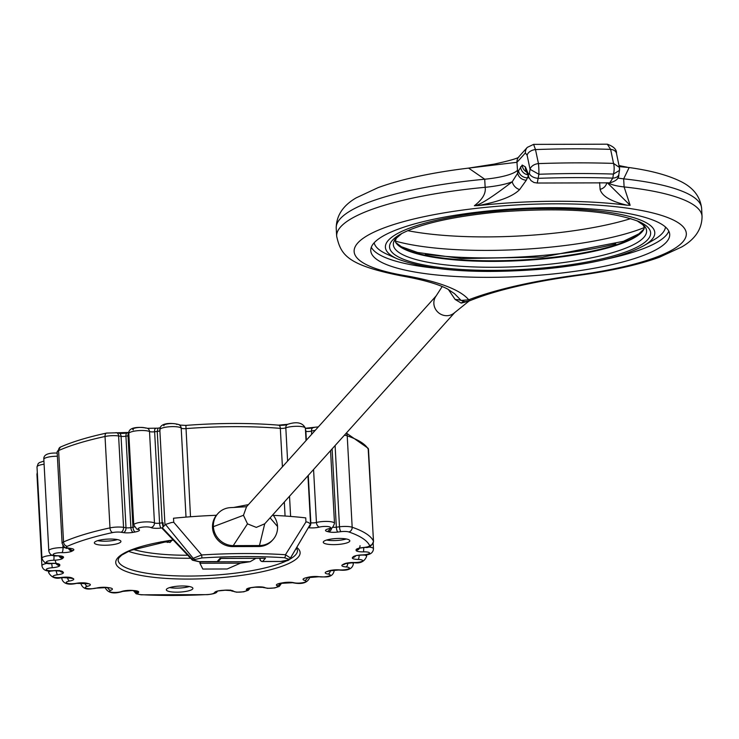<?xml version="1.0" encoding="UTF-8"?>
<svg xmlns="http://www.w3.org/2000/svg" width="739" height="739" viewBox="0 0 739 739"><rect width="100%" height="100%" fill="white"/><g stroke="black" fill="none" stroke-linecap="round" stroke-linejoin="round"><path stroke-width="1.11" d="M192.454 560.199L162.312 528.561L162.349 527.812L192.325 559.266L192.454 560.199L198.893 561.705A2.494 0.536 89.8 0 1 198.763 561.64M340.633 544.2A13.302 3.011 176.9 0 0 349.833 540.819A13.302 3.011 176.9 0 0 332.467 538.87A13.302 3.011 176.9 0 0 323.266 542.26A13.302 3.011 176.9 0 0 340.633 544.2M166.617 589.112A13.302 3.011 176.9 0 0 166.321 589.796A13.302 3.011 176.9 0 0 178.284 592.151A13.302 3.011 176.9 0 0 192.602 589.048A13.302 3.011 176.9 0 0 192.897 588.364A13.302 3.011 176.9 0 0 180.926 586.009A13.302 3.011 176.9 0 0 166.617 589.112M116.55 539.442A13.302 3.011 176.9 0 0 102.167 539.673A13.302 3.011 176.9 0 0 94.352 542.86A13.302 3.011 176.9 0 0 98.73 544.846A13.302 3.011 176.9 0 0 113.104 544.615A13.302 3.011 176.9 0 0 120.928 541.428A13.302 3.011 176.9 0 0 116.55 539.442M255.897 558.324L250.133 561.695L240.526 563.155L199.927 563.266L200.638 561.695M240.526 563.155L227.187 568.984L202.828 569.048L199.927 563.266L199.844 561.705M250.133 561.695L200.629 561.834M260.322 560.079A2.494 1.607 -10.9 0 1 260.017 559.515A2.494 1.607 -10.9 0 1 260.036 559.044L259.897 558.314M264.165 558.231L265.513 558.231L262.604 561.464L280.709 561.418L287.656 560.107L288.506 559.155L284.46 557.723A164.372 37.255 176.9 0 0 201.913 557.945L195.272 559.405L194.412 560.347L199.013 561.64L217.127 561.585A2.494 0.536 89.8 0 1 216.998 561.658A2.494 0.536 89.8 0 1 216.878 561.585M220.887 558.342L220.037 558.351L217.127 561.585A2.494 2.374 42 0 0 218.855 560.827L221.026 558.416M159.873 430.754A4.157 0.942 -3.1 0 1 157.25 431.447L162.201 522.842A4.157 0.942 176.9 0 0 163.079 522.713L163.301 526.75L162.349 527.812M128.817 433.59C127.856 425.747 143.246 427.16 147.477 428.324A4.157 3.732 115.2 0 1 149.509 431.521A10.808 2.448 -3.1 0 0 137.343 430.726A10.808 2.448 -3.1 0 0 128.817 433.59L133.768 524.986A10.808 2.448 -3.1 0 1 142.294 522.122A10.808 2.448 -3.1 0 1 154.46 522.916A4.157 0.942 176.9 0 0 159.578 523.175A152.52 34.567 -3.1 0 1 162.201 522.842L163.097 526.981M216.416 515.277A166.875 37.818 -3.1 0 0 173.508 518.233L173.739 522.279A10.808 2.448 -3.1 0 0 171.356 522.575L165.49 524.441L163.301 526.75M273.31 515.36A166.875 37.818 -3.1 0 1 305.752 517.882L305.955 521.928A10.808 2.448 -3.1 0 1 306.103 521.937A10.808 2.448 -3.1 0 1 307.821 522.205L310.556 523.886L307.951 475.759M290.242 558.379A2.494 2.374 42 0 0 290.482 558.056L285.457 554.73L305.955 521.928M173.739 522.279L201.664 554.961L193.175 558.314L192.325 559.266A2.494 2.374 -138 0 0 194.412 560.347M272.848 514.787A19.547 18.558 -138 0 1 277.541 526.491A19.547 18.558 -138 0 1 272.987 539.609L272.118 540.578A19.547 18.558 -138 0 1 258.613 546.518L232.628 546.583A19.547 18.558 -138 0 1 214.467 535.119A19.547 18.558 -138 0 1 217.063 514.51L217.94 513.54A19.547 18.558 -138 0 1 230.67 507.619A19.547 18.558 -138 0 1 230.836 507.619M233.339 507.49L246.558 506.705L243.464 515.286L247.491 523.859L256.304 527.387L264.719 523.812L454.707 312.579M469.034 301.041L454.005 313.151A12.471 11.852 -138 0 1 446.698 315.701A12.471 11.852 42 0 1 435.548 309.207A12.471 11.852 42 0 1 435.668 296.653L442.19 286.538M264.719 523.812L259.481 545.548L233.496 545.622A19.547 18.558 -138 0 1 213.386 526.667A19.547 18.558 -138 0 1 217.94 513.54M272.987 539.609A19.547 18.558 -138 0 1 259.481 545.548L258.613 546.518M448.333 289.411L455.141 299.471L461.201 303.101L467.122 301.558M404.362 275.518A224.545 50.889 -3.1 0 1 468.711 299.794A224.545 50.889 -3.1 0 1 577.141 275.056A166.33 37.698 176.9 0 0 666.042 216.943A166.33 37.698 176.9 0 0 419.826 217.599A166.33 37.698 176.9 0 0 404.362 275.518A16.637 11.445 99.6 0 1 400.704 275.739C422.385 279.564 437.987 283.979 447.529 288.995L454.568 293.716L461.145 300.45L464.933 301.706L469.514 300.856C495.222 290.344 531.544 281.845 578.48 275.37C610.977 270.982 637.951 264.95 659.41 257.255L681.746 246.937C695.214 239.177 701.976 229.016 702.05 216.444A182.967 41.467 176.9 0 0 624.104 186.93L623.67 178.847L629.157 167.541L619.245 166.635M455.141 299.471A83.165 38.252 125.1 0 1 461.145 300.45L468.711 299.794L469.782 300.431M488.904 277.347A149.694 33.929 176.9 0 0 669.71 234.42A149.694 33.929 176.9 0 0 551.553 207.687A149.694 33.929 176.9 0 0 370.756 250.613A149.694 33.929 176.9 0 0 488.904 277.347M607.301 182.764L630.145 205.313L626.995 205.193A172.455 39.084 176.9 0 0 478.087 205.59L474.373 205.728C479.177 205.47 491.804 197.479 512.247 181.766L517.697 173.111A8.314 6.965 19.7 0 0 526.316 180.214L528.265 175.928M478.087 205.59C499.296 201.627 513.152 196.288 519.637 189.563A8.314 6.023 47.7 0 1 512.247 181.766A41.578 9.422 176.9 0 1 485.154 187.3A182.967 41.467 176.9 0 0 336.661 236.231L336.217 228.148C336.328 215.631 342.979 205.534 356.17 197.867L378.202 187.577C401.84 179.041 431.973 172.547 468.591 168.104L484.71 179.217L485.154 187.3C486.105 193.313 482.512 199.447 474.373 205.728M630.145 205.313L624.104 186.93A41.578 9.422 -3.1 0 1 608.225 182.792M519.637 189.563L526.316 180.214M599.606 182.561L600.114 189.341C601.842 196.075 610.802 201.359 626.995 205.193M518.538 170.764L522.205 165.046L525.401 166.885L528.487 174.358L529.41 173.397L530.057 169.323L527.129 155.292L525.383 152.945L516.967 162.303L517.697 173.111L518.538 170.764A8.314 6.965 19.7 0 0 527.166 177.868A217.044 49.19 176.9 0 1 529.041 177.785M469.136 168.039L516.967 162.303A8.314 7.898 -138 0 1 518.907 156.714L518.907 156.714A8.314 7.898 -138 0 1 518.972 156.64M407.688 230.66A149.694 33.929 176.9 0 0 486.715 236.905A149.694 33.929 176.9 0 0 630.838 218.578M619.023 165.573L627.032 167.171M606.765 182.745A8.314 7.261 161 0 1 600.114 189.341M520.607 166.829A8.314 7.898 42 0 0 527.794 174.783M522.205 165.046A8.314 7.898 42 0 0 526.667 172.058M525.401 166.885A8.314 7.187 157.6 0 0 525.835 170.035A8.314 7.187 157.6 0 0 525.835 170.044L525.78 169.905M528.487 174.358A8.314 7.187 157.6 0 0 528.921 177.508L531.045 180.658L533.983 182.505L537.253 183.032L538.888 174.265A8.314 0.665 -92 0 0 538.463 163.605L535.489 149.574L533.604 144.382L527.313 147.366A8.314 7.898 -138 0 1 527.323 147.366A8.314 7.898 -138 0 1 527.369 147.301M533.604 144.382L607.31 144.188L610.626 149.37L613.527 163.402A8.314 2.891 91.8 0 1 613.435 174.071L619.476 170.413L619.402 167.411L613.527 163.402A273.328 61.947 176.9 0 0 538.463 163.605A8.314 5.607 -11.8 0 0 530.057 169.323L538.888 174.265A271.472 61.531 176.9 0 1 613.435 174.071L612.797 178.136L609.758 182.838C616.123 181.166 619.143 178.385 618.829 174.487A8.314 4.868 -171 0 1 612.797 178.136A267.601 60.653 176.9 0 0 538.223 178.339A8.314 4.868 9 0 1 529.41 173.397M618.829 174.487L619.476 170.413A8.314 8.314 0 0 0 619.402 167.411L616.474 153.379A8.314 5.607 168.2 0 0 610.626 149.37A263.657 59.757 176.9 0 0 535.489 149.574A8.314 5.607 -11.8 0 0 527.129 155.292M644.353 227.557A149.694 33.929 -3.1 0 1 545.77 247.602A149.694 33.929 -3.1 0 1 487.444 250.41A149.694 33.929 -3.1 0 1 395.217 241.053M425.405 254.216A147.292 33.384 176.9 0 0 545.77 255.158A147.292 33.384 176.9 0 0 615.763 243.907M247.491 523.859L232.628 546.583M260.701 558.305L260.036 559.044A2.494 2.374 -138 0 0 262.604 561.464A2.494 0.536 89.8 0 1 262.474 561.538A2.494 0.536 89.8 0 1 262.345 561.455M167.31 542.02L170.025 542.472L172.067 540.2M158.839 542.454L167.873 541.881L167.337 542.481M168.751 540.569L166.386 541.669L160.862 541.844M326.592 540.043A13.302 3.011 176.9 0 0 340.411 540.154A13.302 3.011 176.9 0 0 346.286 538.98M169.647 587.588A13.302 3.011 176.9 0 0 189.341 586.526M97.677 540.652A13.302 3.011 176.9 0 0 98.509 540.8A13.302 3.011 176.9 0 0 117.372 539.59M296.782 547.433A92.31 20.923 -3.1 0 1 236.268 576.069A92.31 20.923 -3.1 0 1 121.316 569.215A92.31 20.923 -3.1 0 1 173.175 539.969M308.385 527.674A8.314 1.884 176.9 0 0 319.451 527.083A6.651 1.506 -3.1 0 1 328.864 526.713A6.651 1.506 -3.1 0 1 328.328 528.875A8.314 1.884 176.9 0 0 327.155 531.47A148.363 33.624 -3.1 0 1 328.532 531.831A8.314 1.884 176.9 0 0 337.843 532.052L340.993 531.655A6.651 1.506 -3.1 0 1 348.79 531.941A162.709 36.876 -3.1 0 1 369.555 545.484A6.651 1.506 -3.1 0 1 364.992 547.313L361.842 547.701A8.314 1.884 176.9 0 0 356.087 549.807A148.363 33.624 -3.1 0 1 356.087 550.333A8.314 1.884 176.9 0 0 363.56 551.848A6.651 1.506 -3.1 0 1 369.5 553.206A6.651 1.506 -3.1 0 1 362.147 554.924A8.314 1.884 176.9 0 0 353.076 556.892A148.363 33.624 -3.1 0 1 352.512 557.511A8.314 1.884 176.9 0 0 358.092 559.441A6.651 1.506 -3.1 0 1 362.378 561.123A6.651 1.506 -3.1 0 1 353.963 562.518A8.314 1.884 176.9 0 0 343.718 564.079A148.363 33.624 -3.1 0 1 342.628 564.688A8.314 1.884 176.9 0 0 346.055 566.942A6.651 1.506 -3.1 0 1 348.512 568.882A6.651 1.506 -3.1 0 1 339.395 569.898A8.314 1.884 176.9 0 0 328.43 570.988A148.363 33.624 -3.1 0 1 326.86 571.561A8.314 1.884 176.9 0 0 327.996 574.037A6.651 1.506 -3.1 0 1 328.495 576.152A6.651 1.506 -3.1 0 1 319.082 576.734A8.314 1.884 176.9 0 0 307.877 577.307A148.363 33.624 -3.1 0 1 305.881 577.815A8.314 1.884 176.9 0 0 304.68 580.411A6.651 1.506 -3.1 0 1 303.221 582.609A6.651 1.506 -3.1 0 1 293.919 582.738A8.314 1.884 176.9 0 0 282.954 582.766A148.363 33.624 -3.1 0 1 280.635 583.191A8.314 1.884 176.9 0 0 277.134 585.796A6.651 1.506 -3.1 0 1 273.772 587.967A6.651 1.506 -3.1 0 1 264.987 587.644A8.314 1.884 176.9 0 0 254.752 587.126A148.363 33.624 -3.1 0 1 252.202 587.45A8.314 1.884 176.9 0 0 246.567 589.944A6.651 1.506 -3.1 0 1 241.45 592.004A6.651 1.506 -3.1 0 1 233.57 591.228A8.314 1.884 176.9 0 0 224.499 590.202A148.363 33.624 -3.1 0 1 222.171 590.369A8.314 1.884 176.9 0 0 214.846 592.235L214.153 593.001A6.651 1.506 -3.1 0 1 207.641 594.535A162.709 36.876 -3.1 0 1 141.602 594.71A6.651 1.506 -3.1 0 1 137.823 593.205L138.516 592.438A8.314 1.884 176.9 0 0 134.507 590.609A148.363 33.624 -3.1 0 1 132.484 590.443A8.314 1.884 176.9 0 0 121.51 591.533A6.651 1.506 -3.1 0 1 112.199 592.345A6.651 1.506 -3.1 0 1 110.776 590.304A8.314 1.884 176.9 0 0 109.603 587.828A148.363 33.624 -3.1 0 1 107.617 587.523A8.314 1.884 176.9 0 0 96.412 588.087A6.651 1.506 -3.1 0 1 86.999 588.466A6.651 1.506 -3.1 0 1 87.535 586.295A8.314 1.884 176.9 0 0 88.708 583.699A148.363 33.624 -3.1 0 1 87.137 583.293A8.314 1.884 176.9 0 0 76.182 583.32A6.651 1.506 -3.1 0 1 67.073 583.237A6.651 1.506 -3.1 0 1 69.558 581.039A8.314 1.884 176.9 0 0 73.022 578.443A148.363 33.624 -3.1 0 1 71.942 577.935A8.314 1.884 176.9 0 0 61.716 577.418A6.651 1.506 -3.1 0 1 53.31 576.882A6.651 1.506 -3.1 0 1 57.633 574.757A8.314 1.884 176.9 0 0 63.24 572.263A148.363 33.624 -3.1 0 1 62.686 571.7A8.314 1.884 176.9 0 0 53.642 570.656A6.651 1.506 -3.1 0 1 46.308 569.686A6.651 1.506 -3.1 0 1 52.275 567.718A8.314 1.884 176.9 0 0 59.776 565.446A148.363 33.624 -3.1 0 1 59.776 564.836A8.314 1.884 176.9 0 0 52.303 563.321A6.651 1.506 -3.1 0 1 46.363 561.963A6.651 1.506 -3.1 0 1 53.716 560.245A8.314 1.884 176.9 0 0 62.787 558.287A148.363 33.624 -3.1 0 1 63.351 557.659A8.314 1.884 176.9 0 0 57.771 555.737A6.651 1.506 -3.1 0 1 53.485 554.047A6.651 1.506 -3.1 0 1 61.9 552.652A8.314 1.884 176.9 0 0 72.136 551.091A148.363 33.624 -3.1 0 1 73.096 550.555A8.314 1.884 176.9 0 0 71.101 548.477L68.653 548.098A6.651 1.506 -3.1 0 1 67.36 546.287A162.709 36.876 -3.1 0 1 112.633 532.57A6.651 1.506 -3.1 0 1 120.984 532.246L123.441 532.625A8.314 1.884 176.9 0 0 133.196 532.348A148.363 33.624 -3.1 0 1 135.228 531.978A8.314 1.884 176.9 0 0 138.729 529.383A6.651 1.506 -3.1 0 1 142.091 527.203A6.651 1.506 -3.1 0 1 150.876 527.535A8.314 1.884 176.9 0 0 161.111 528.043A148.363 33.624 -3.1 0 1 162.275 527.895M220.037 558.351L265.513 558.231M199.013 561.64A2.494 0.536 89.8 0 1 198.893 561.705L216.998 561.658A2.494 2.494 0 0 0 218.855 560.827M155.726 428.555A4.157 1.229 82.8 0 0 155.421 428.481A4.157 1.229 82.8 0 0 154.627 431.77A152.52 34.567 -3.1 0 1 157.25 431.447L157.989 428.158L160.141 427.798M163.91 425.747A6.651 1.506 -3.1 0 1 169.028 423.687A6.651 1.506 -3.1 0 1 176.907 424.454M133.334 429.895A6.651 1.506 -3.1 0 1 136.706 427.724A6.651 1.506 -3.1 0 1 145.491 428.047M119.561 433.303A8.314 1.884 176.9 0 0 126.822 433.026M305.383 428.398A8.314 1.884 176.9 0 0 312.634 427.909M279.056 425.313A8.314 1.884 176.9 0 0 287.046 424.694M160.067 430.2A10.808 2.448 -3.1 0 1 159.818 429.719C159.716 419.53 183.133 424.583 180.15 425.646A4.157 3.981 136.7 0 1 181.194 428.103A4.157 0.942 176.9 0 0 185.729 428.62A152.52 34.567 -3.1 0 1 280.33 428.371L282.409 466.836M164.973 524.893L159.818 429.719A10.808 2.448 -3.1 0 1 169.462 426.754A10.808 2.448 -3.1 0 1 181.194 428.103L186.016 517.106M284.321 502.03L285.078 516.025M190.505 516.755L185.877 425.387L179.392 425.073M185.969 425.488L185.877 425.387C218.892 422.911 249.791 422.828 278.557 425.147A4.157 2.106 94.8 0 1 280.33 428.371A4.157 0.942 176.9 0 0 285.817 427.826A4.157 3.261 -110.2 0 1 287.748 424.297C296.893 421.359 302.768 422.671 305.373 428.223A10.808 2.448 -3.1 0 0 297.826 426.301A10.808 2.448 -3.1 0 0 285.817 427.826L287.61 461.053M277.993 425.248A4.157 2.106 94.8 0 1 278.557 425.147L287.748 424.297M310.491 522.713A152.52 34.567 -3.1 0 1 310.833 522.769A4.157 0.942 176.9 0 0 316.44 522.482A4.157 2.688 75.5 0 0 319.451 527.083M305.54 431.317A152.52 34.567 -3.1 0 1 305.891 431.373L306.362 440.204M308.274 475.399L310.833 522.769A4.157 2.78 99 0 1 308.431 527.591M305.447 429.544A4.157 2.78 99 0 1 305.891 431.373A4.157 0.942 176.9 0 0 311.488 431.086A10.808 2.448 -3.1 0 1 315.183 430.394M314.066 427.595A4.157 2.688 75.5 0 0 313.244 427.613A4.157 2.688 75.5 0 0 311.488 431.086L311.664 434.31M344.374 435.262A10.808 2.448 -3.1 0 1 347.219 435.844A166.875 37.818 -3.1 0 1 368.512 449.737A10.808 2.448 -3.1 0 1 368.576 449.949A10.808 2.448 -3.1 0 1 368.539 450.18M346.138 433.294A4.157 3.538 109 0 1 347.219 435.844L352.17 527.24A4.157 3.538 109 0 1 348.79 531.941M346.351 433.054L368.151 448.287A4.157 4.037 155 0 1 368.512 449.737L373.463 541.133A10.808 2.448 -3.1 0 1 373.518 541.345A10.808 2.448 -3.1 0 1 373.463 541.65M53.818 570.647L53.735 570.757C46.769 571.912 42.825 570.24 41.901 565.732L36.95 474.336A10.808 2.448 -3.1 0 1 37.366 473.607M52.303 563.321L52.201 563.432C46.991 564.494 43.573 562.795 41.957 558.324L37.005 466.928A10.808 2.448 -3.1 0 1 44.1 464.231M57.152 555.719A4.157 1.284 -88.8 0 0 57.466 555.848C52.441 556.421 49.541 554.721 48.783 550.731L43.832 459.335A10.808 2.448 -3.1 0 1 57.374 456.24M56.515 453.164A4.157 1.33 91.4 0 1 56.829 453.053A4.157 1.33 91.4 0 1 57.217 453.247M57.143 451.889L62.094 543.285A10.808 2.448 -3.1 0 1 63.545 541.955L58.593 450.559A4.157 3.483 66.1 0 1 60.506 447.04L57.143 451.889A10.808 2.448 -3.1 0 1 58.593 450.559A166.875 37.818 -3.1 0 1 105.03 436.49A10.808 2.448 -3.1 0 1 118.6 435.964L121.057 436.333A4.157 0.942 176.9 0 0 125.935 436.204A152.52 34.567 -3.1 0 1 128.023 435.825A4.157 0.942 176.9 0 0 128.928 435.622M107.247 433.082A4.157 2.337 77.8 0 0 106.592 433.063A4.157 2.337 77.8 0 0 105.03 436.49L109.982 527.886A10.808 2.448 -3.1 0 1 123.552 527.36A4.157 2.753 98.8 0 1 120.984 532.246M115.598 432.758A4.157 2.753 98.8 0 1 116.448 432.694A4.157 2.753 98.8 0 1 118.6 435.964L123.552 527.36L125.999 527.738A4.157 0.942 176.9 0 0 130.886 527.6A4.157 1.995 79.6 0 0 133.196 532.348M118.055 433.137A4.157 2.753 98.8 0 1 118.905 433.072A4.157 2.753 98.8 0 1 121.057 436.333L125.999 527.738A4.157 2.753 98.8 0 1 123.441 532.625M127.81 432.86A4.157 1.995 79.6 0 0 127.274 432.823A4.157 1.995 79.6 0 0 125.935 436.204L130.886 527.6A152.52 34.567 -3.1 0 1 132.974 527.221A4.157 0.942 176.9 0 0 134.304 526.879M128.863 432.666A4.157 1.94 79.8 0 0 128.023 435.825L132.974 527.221A4.157 1.94 79.8 0 0 135.228 531.978M150.876 527.535A4.157 3.732 115.2 0 0 154.46 522.916L149.509 431.521A4.157 0.942 176.9 0 0 154.627 431.77L159.578 523.175A4.157 1.229 82.8 0 0 161.111 528.043M133.768 524.986L136.789 529.124A4.157 3.713 -65.6 0 0 138.729 529.383M67.36 546.287A4.157 3.483 66.1 0 1 63.545 541.955A166.875 37.818 -3.1 0 1 109.982 527.886A4.157 2.337 77.8 0 0 112.633 532.57M69.457 548.218A4.157 2.753 -81.2 0 0 70.251 548.541L67.803 548.162A4.157 2.753 -81.2 0 0 68.653 548.098M70.833 548.541L70.251 548.541A4.157 2.753 -81.2 0 0 71.101 548.477M68.422 548.255A4.157 3.695 60.2 0 0 72.136 551.091M69.771 548.467A4.157 3.667 61.2 0 0 73.096 550.555M48.783 550.731A10.808 2.448 -3.1 0 1 62.991 547.645A4.157 1.33 91.4 0 1 61.9 552.652M62.889 545.613L62.991 547.645A4.157 0.942 176.9 0 0 65.383 547.544M60.386 555.922L57.466 555.848A4.157 1.284 -88.8 0 0 57.771 555.737M60.025 556.051A4.157 3.944 43.1 0 0 63.351 557.659M58.954 555.922A4.157 3.954 40.7 0 0 62.787 558.287M53.975 555.525A4.157 0.508 88.5 0 1 53.716 560.245M41.957 558.324A10.808 2.448 -3.1 0 1 52.94 555.275M55.407 560.993A4.157 4.046 2.7 0 0 59.776 564.836M56.062 563.598A4.157 4.046 -1.9 0 0 59.776 565.446M51.693 563.441L52.275 567.718M41.901 565.732A10.808 2.448 -3.1 0 1 47.776 563.22M59.924 570.998A4.157 3.963 -45.6 0 0 60.108 571.192L59.416 570.48L60.201 571.071L53.642 570.656M60.053 571.025A4.157 3.981 -42.9 0 0 62.686 571.7M60.108 571.192A4.157 3.963 -45.6 0 0 63.24 572.263M56.229 570.665A4.157 1.173 83 0 0 57.633 574.757M62.288 577.353A4.157 1.219 -97.2 0 1 62.021 577.501C56.109 579.348 51.647 577.722 48.617 572.633A10.808 2.448 -3.1 0 1 51.277 570.859M70.547 577.87A4.157 3.704 -65.8 0 0 71.101 578.184L62.021 577.501A4.157 1.219 -97.2 0 1 61.716 577.418M69.937 577.649A4.157 3.741 -64.6 0 0 71.942 577.935M71.101 578.184A4.157 3.704 -65.8 0 0 73.022 578.443M67.406 577.298A4.157 1.958 79.8 0 0 69.558 581.039M77.17 583.154A4.157 1.995 -100.4 0 1 76.717 583.367C68.173 585.279 63.212 583.727 61.817 578.729A10.808 2.448 -3.1 0 1 63.332 577.362M86.685 583.348A4.157 3.289 -75.6 0 0 87.461 583.69L76.717 583.367A4.157 1.995 -100.4 0 1 76.182 583.32M85.844 583.265A4.157 3.335 -75 0 0 87.137 583.293M87.618 583.718L87.461 583.69A4.157 3.289 -75.6 0 0 88.708 583.699M84.791 583.071A4.157 2.651 75.8 0 0 87.535 586.295M97.844 587.773A4.157 2.688 -104.5 0 1 97.225 588.068C93.234 587.902 84.034 592.281 80.93 583.745A10.808 2.448 -3.1 0 1 81.466 582.914M106.083 587.348A4.157 2.78 -81 0 0 106.749 587.588L97.225 588.068A4.157 2.688 -104.5 0 1 96.412 588.087M107.977 587.579A4.157 2.725 -81.5 0 0 108.772 587.893L106.749 587.588A4.157 2.78 -81 0 0 107.617 587.523M109.372 587.884L108.772 587.893A4.157 2.725 -81.5 0 0 109.603 587.828M107.672 587.727A4.157 3.224 70.2 0 0 110.776 590.304M131.422 590.378A4.157 2.106 -85.2 0 0 131.921 590.544L122.72 591.385C113.584 594.332 107.709 593.02 105.104 587.468A10.808 2.448 -3.1 0 1 105.104 587.422M122.72 591.385A4.157 3.261 -110.2 0 1 121.51 591.533M133.436 590.526A4.157 2.051 -85.5 0 0 133.962 590.71L131.921 590.544A4.157 2.106 -85.2 0 0 132.484 590.443M135.2 590.849A4.157 3.954 42 0 0 138.516 592.438M137.823 593.205A4.157 3.954 42 0 1 133.925 590.701A4.157 2.051 -85.5 0 0 134.507 590.609M140.733 594.646A4.157 1.7 -87.1 0 0 141.177 594.812A4.157 1.7 -87.1 0 0 141.602 594.71M217.331 591.357A4.157 3.954 -138 0 1 217.026 591.736C216.675 593.001 213.543 593.971 207.641 594.636L207.641 594.535M217.395 591.329L217.026 591.736A4.157 3.954 -138 0 1 214.153 593.001M217.303 591.366A4.157 3.954 -138 0 1 214.846 592.235M230.319 590.036L231.085 590.609L224.499 590.202M230.938 590.563A4.157 3.981 -43.3 0 0 233.57 591.228M255.324 587.062A4.157 1.229 -97.2 0 1 255.057 587.209L263.001 587.357A4.157 3.732 -64.8 0 0 264.987 587.644M252.747 587.385A4.157 1.164 -97 0 1 252.489 587.533L255.057 587.209A4.157 1.229 -97.2 0 1 254.752 587.126M249.376 587.939L252.489 587.533A4.157 1.164 -97 0 1 252.202 587.45M249.69 588.059A4.157 3.972 134.8 0 1 246.567 589.944M280.229 583.431A4.157 3.713 114.4 0 1 277.134 585.796M283.942 582.609A4.157 2.005 -100.5 0 1 283.49 582.812A4.157 2.005 -100.5 0 1 282.954 582.766M281.614 583.016A4.157 1.94 -100.2 0 1 281.143 583.247A4.157 1.94 -100.2 0 1 280.635 583.191M279.397 583.45L292.626 582.711A4.157 3.325 -75.1 0 0 293.919 582.738M307.526 577.593A4.157 3.298 104.5 0 1 304.68 580.411M307.396 577.436A4.157 2.642 -104.1 0 1 306.676 577.806A4.157 2.642 -104.1 0 1 305.881 577.815M317.558 576.559A4.157 2.771 -81.1 0 0 318.223 576.799A4.157 2.771 -81.1 0 0 319.082 576.734M309.318 576.993A4.157 2.697 -104.5 0 1 308.699 577.288A4.157 2.697 -104.5 0 1 307.877 577.307M330.444 570.61A4.157 2.734 98.6 0 1 327.996 574.037M333.64 570.074A10.808 2.448 -3.1 0 1 334.148 570.767C332.476 579.302 322.795 576.337 318.223 576.799L306.001 577.843M338.342 569.834A4.157 2.097 -85.3 0 0 338.841 570A4.157 2.097 -85.3 0 0 339.395 569.898M351.819 562.647A10.808 2.448 -3.1 0 1 353.344 563.792C352.549 568.938 347.718 571.007 338.841 570L329.649 570.85A4.157 3.261 -110.3 0 1 328.43 570.988M328.79 571.007A4.157 3.224 -109.7 0 1 328.033 571.432A4.157 3.224 -109.7 0 1 326.86 571.561M347.884 563.035A4.157 2.051 94.5 0 1 346.055 566.942M353.334 562.508A4.157 1.33 -88.6 0 0 353.639 562.628A4.157 1.33 -88.6 0 0 353.963 562.518M364.078 554.924A10.808 2.448 -3.1 0 1 366.646 556.347C364.493 561.668 360.161 563.765 353.639 562.628L345.566 563.645A4.157 3.695 -119.8 0 1 343.718 564.079M344.956 563.922A4.157 3.658 -118.7 0 1 344.411 564.3A4.157 3.658 -118.7 0 1 342.628 564.688M359.154 555.248A4.157 1.284 91.2 0 1 358.092 559.441M355.551 556.005A4.157 3.954 -139.3 0 1 353.076 556.892M355.607 555.987A4.157 3.944 -136.9 0 1 352.512 557.511M363.782 547.581L363.56 551.848M367.911 546.925A10.808 2.448 -3.1 0 1 373.472 548.763C373.121 553.335 369.315 555.432 362.036 555.035L356.004 555.562L355.33 556.31M362.406 547.636A4.157 1.201 -97.1 0 1 362.138 547.784A4.157 1.201 -97.1 0 1 361.842 547.701M360.032 545.668A4.157 4.046 178.7 0 1 356.087 549.807M359.496 548.273A4.157 4.046 -177.3 0 1 356.087 550.333M365.556 547.229A4.157 1.201 -97.1 0 1 365.288 547.396A4.157 1.201 -97.1 0 1 364.992 547.313M332.107 448.896L336.347 527.175L339.497 526.787A10.808 2.448 -3.1 0 1 352.17 527.24A166.875 37.818 -3.1 0 1 373.463 541.133A4.157 4.037 155 0 1 369.555 545.484M340.993 531.655A4.157 1.201 82.9 0 1 339.497 526.787L335.1 445.571M332.716 527.24A4.157 0.942 176.9 0 0 336.347 527.175A4.157 1.201 82.9 0 0 337.843 532.052M331.663 527.932A4.157 3.325 105 0 1 328.532 531.831M330.01 528.616A4.157 3.289 104.4 0 1 327.155 531.47M328.458 528.902L329.123 528.865A4.157 2.651 -104.2 0 1 328.328 528.875M313.567 469.505L316.44 522.482A10.808 2.448 -3.1 0 1 328.005 521.457A10.808 2.448 -3.1 0 1 334.499 523.341L330.555 450.614M290.482 558.056L310.472 524.062M287.656 560.107A2.494 2.374 42 0 0 289.633 559.007M288.506 559.155A2.494 2.374 42 0 0 290.233 558.398L310.528 523.997M284.46 557.723A2.494 1.127 -86.3 0 0 285.457 554.73A166.875 37.818 176.9 0 0 201.664 554.961L201.913 557.945M195.272 559.405A2.494 2.374 -138 0 1 193.175 558.314L165.49 524.441M289.522 496.248L290.612 516.432M270.086 517.854L277.541 526.491M243.464 515.286L213.386 526.667M461.201 303.101A83.165 17.948 89.8 0 1 464.323 301.688M577.141 275.056A16.637 5.367 82.4 0 0 578.48 275.37M525.383 152.945A8.314 7.898 -138 0 1 527.313 147.366L518.935 156.677C519.526 157.832 511.36 160.289 494.456 164.067L468.591 168.104M702.05 216.444L701.616 208.352A182.967 41.467 -3.1 0 0 623.67 178.847A41.578 9.422 -3.1 0 1 617.739 178.007M525.835 170.035L528.921 177.508A8.314 7.187 157.6 0 0 528.939 177.554M336.217 228.148A182.967 41.467 -3.1 0 1 484.71 179.217A41.578 9.422 176.9 0 0 517.54 170.238M395.707 242.475A125.722 28.498 176.9 0 0 542.306 258.438A125.722 28.498 176.9 0 0 644.02 229.025M401.813 233.478L396.28 238.272L395.236 241.182L395.892 242.762A125.307 28.396 176.9 0 0 542.269 259.047A125.307 28.396 176.9 0 0 643.863 229.33L644.325 227.307L642.958 224.859L636.981 220.739M401.776 233.496A126.831 28.747 176.9 0 0 422.496 261.144A126.831 28.747 176.9 0 0 542.842 264.895A126.831 28.747 176.9 0 0 637.018 220.758M543.664 267.924A130.729 29.625 176.9 0 0 638.912 221.561C609.001 210.292 561.474 207.169 496.34 212.176C450.772 216.795 418.653 224.24 399.984 234.494A130.729 29.625 176.9 0 0 418.163 263.721A130.729 29.625 176.9 0 0 543.664 267.924M495.767 211.086A134.886 30.567 176.9 0 0 397.499 258.927C429.507 270.917 478.429 274.271 544.237 269.005C590.369 264.479 623.633 256.664 644.02 245.579A134.886 30.567 176.9 0 0 625.259 215.418A134.886 30.567 176.9 0 0 495.767 211.086M644.02 245.579L653.858 239.824A145.952 33.079 176.9 0 0 665.469 227.012M374.165 242.789A145.952 33.079 176.9 0 0 387.097 254.271L397.499 258.927M435.095 268.174A149.694 33.929 -3.1 0 1 371.301 247.232M607.643 258.835A149.694 33.929 176.9 0 0 668.804 231.122M296.376 548.116L297.484 550.306A89.816 20.359 -3.1 0 1 289.171 559.562M286.714 560.799A89.816 20.359 -3.1 0 1 235.371 573.141A89.816 20.359 -3.1 0 1 118.111 560.014L118.859 557.899L121.741 555.091L130.221 550.527L173.24 540.033M190.597 558.25A89.816 20.359 -3.1 0 1 128.457 551.303M187.743 555.257A87.322 19.796 -3.1 0 1 133.149 549.363M166.358 541.105L166.386 541.669M290.233 558.398L289.374 559.349C289.014 560.531 286.085 561.243 280.589 561.483L262.474 561.538A2.494 2.494 0 0 1 260.017 559.515L259.786 558.314M147.449 428.315L157.989 428.158M305.373 428.269L318.352 426.874M368.151 448.287L373.518 541.345C371.782 546.019 369.038 548.033 365.288 547.396L359.089 548.19M36.95 474.336L37.301 472.341M37.005 466.928L38.16 463.639L39.37 462.614L43.924 461.081M43.832 459.335C43.342 454.891 47.675 452.795 56.829 453.053L57.208 453.062M60.506 447.04C72.431 441.793 87.793 437.128 106.592 433.063L129.325 432.444M67.803 548.162C65.965 548.966 64.062 547.34 62.094 543.285M52.201 563.432L56.617 563.497M48.617 572.633L48.515 570.72M61.817 578.729L61.753 577.538M80.93 583.745L80.884 582.932M133.962 590.71L135.542 590.71M207.641 594.636L141.177 594.812L136.133 593.777L133.454 590.664M224.601 590.304L217.719 590.969M230.891 590.553L236.582 592.198L243.694 591.819L248.267 590.295L250.336 587.893M263.019 587.366L267.675 588.336L274.677 587.948L279.268 586.424L281.587 583.163M292.626 582.711C302.242 584.697 307.997 582.785 309.9 576.956M334.102 570.037L334.148 570.767M329.649 570.85L327.839 571.496M353.279 562.628L353.344 563.792M345.566 563.645L344.411 564.3M366.544 554.61L366.646 556.347M373.177 543.341L373.472 548.763M329.123 528.865C331.248 529.41 333.04 527.572 334.499 523.341M306.038 440.564L305.373 428.223M234.124 507.444L230.67 507.619M246.364 506.917L436.158 295.896M233.616 507.471L248.433 504.617M336.661 236.231C340.91 255.01 347.053 264.922 400.704 275.739M701.616 208.352C700.156 195.918 692.452 186.607 678.504 180.408C666.051 174.672 649.599 170.376 629.157 167.541M537.262 183.032L609.749 182.838M607.31 144.188C613.767 146.544 616.816 149.611 616.474 153.379M395.688 242.429L401.369 246.724L417.526 252.461L461.524 258.585L542.685 257.089L623.411 241.311L638.856 233.866L644.038 228.979M220.481 558.416L264.83 558.296"/></g></svg>
